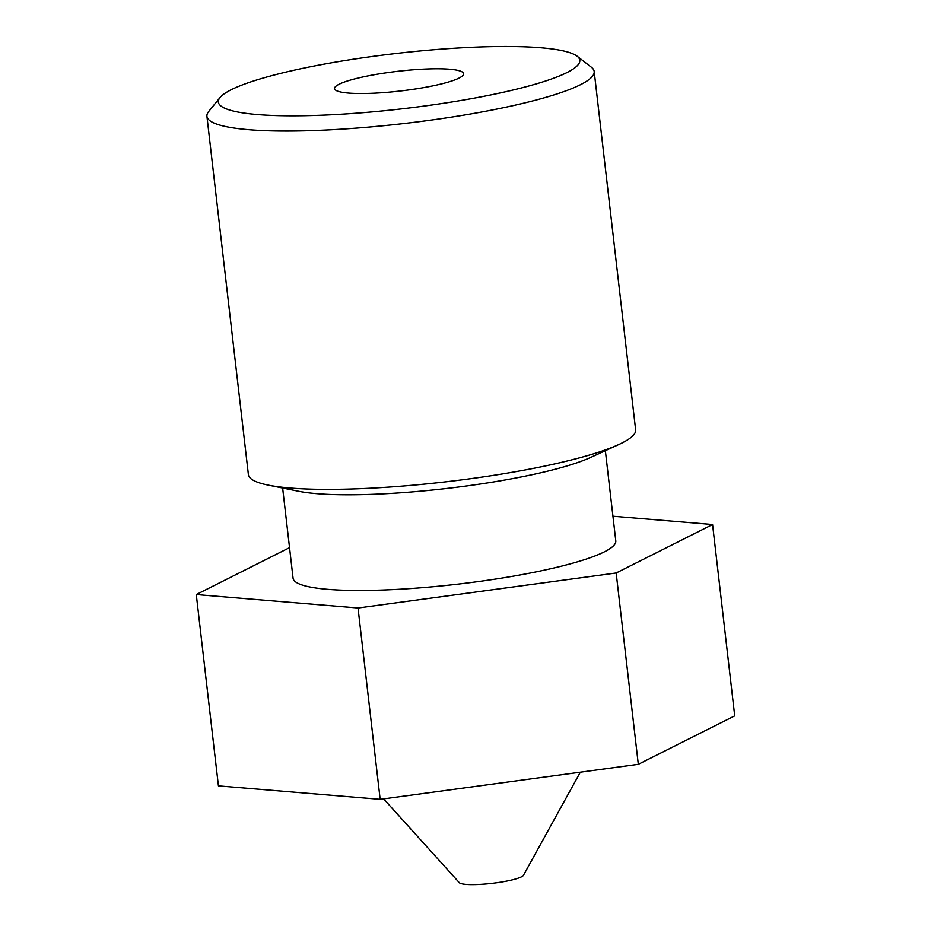 <?xml version="1.0" encoding="UTF-8"?>
<svg xmlns="http://www.w3.org/2000/svg" width="931" height="931" viewBox="0 0 931 931"><rect width="100%" height="100%" fill="white"/><g stroke="black" fill="none" stroke-linecap="round" stroke-linejoin="round"><path stroke-width="1.4" d="M289.541 547.649L196.278 594.537L358.028 607.99L616.171 572.984L712.576 524.514L734.722 715.869L638.317 764.328L380.162 799.333L218.424 785.88L196.278 594.537M380.162 799.333L358.028 607.99M638.317 764.328L616.171 572.984M712.576 524.514L612.935 516.228M220.042 97.534L208.73 111.452A194.916 29.815 -6.6 0 0 206.926 116.317A194.916 29.815 -6.6 0 0 317.68 130.398A194.916 29.815 -6.6 0 0 520.615 103.9A194.916 29.815 -6.6 0 0 594.187 71.501A194.916 29.815 -6.6 0 0 591.325 67.183L577.127 56.209A181.929 27.837 173.4 0 1 511.142 90.47A181.929 27.837 173.4 0 1 309.278 115.607A181.929 27.837 173.4 0 1 220.042 97.534A181.929 27.837 173.4 0 1 395.884 53.509A181.929 27.837 173.4 0 1 577.127 56.209M206.926 116.317L248.391 474.647A194.916 29.815 -6.6 0 0 268.233 485.121A194.916 29.815 -6.6 0 0 562.08 462.23A194.916 29.815 -6.6 0 0 618.719 444.564A194.916 29.815 -6.6 0 0 635.64 429.843L594.187 71.501M439.106 84.477A64.972 9.938 -6.6 0 0 463.626 73.689A64.972 9.938 -6.6 0 0 397.933 71.28A64.972 9.938 -6.6 0 0 334.543 88.62A64.972 9.938 -6.6 0 0 371.457 93.309A64.972 9.938 -6.6 0 0 439.106 84.477M383.63 798.868L459.309 882.693A32.492 4.969 -6.6 0 0 479.128 884.45A32.492 4.969 -6.6 0 0 511.34 880.109A32.492 4.969 -6.6 0 0 523.478 875.268L580.327 772.195M282.64 488.03L293.067 578.198A162.436 24.846 -6.6 0 0 385.376 589.928A162.436 24.846 -6.6 0 0 554.48 567.852A162.436 24.846 -6.6 0 0 615.787 540.853L605.359 450.697M268.233 485.121L298.537 491.242A162.436 24.846 -6.6 0 0 543.413 472.168A162.436 24.846 -6.6 0 0 590.615 457.458L618.719 444.564"/></g></svg>
